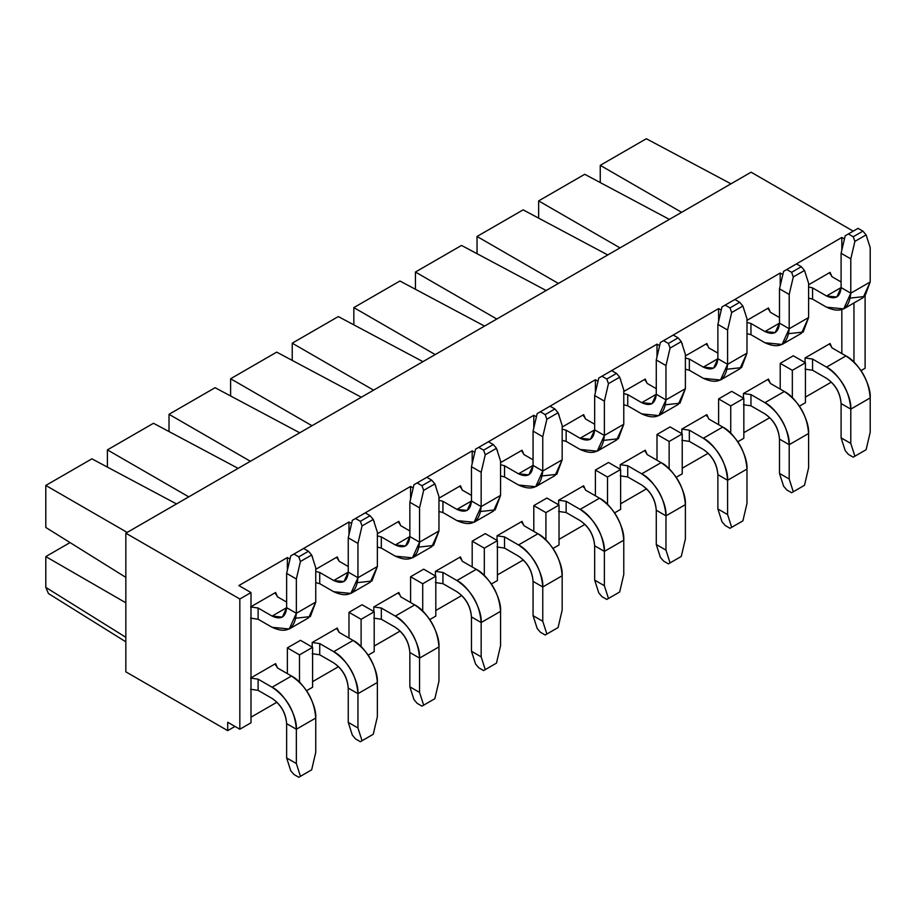 <?xml version="1.0" encoding="UTF-8"?>
<svg xmlns="http://www.w3.org/2000/svg" width="916" height="916" viewBox="0 0 916 916"><rect width="100%" height="100%" fill="white"/><g stroke="black" fill="none" stroke-linecap="round" stroke-linejoin="round"><path stroke-width="1.37" d="M865.105 296.212L865.105 368.243L865.105 296.212M751.109 172.197L853.22 231.153L751.109 172.197L125.836 533.192L239.832 599.007L250.995 592.572L238.858 585.564L287.372 557.558L289.994 559.069L287.372 557.558L287.372 570.279L287.372 557.558L238.858 585.564L250.995 592.572L239.832 599.007L125.836 533.192L125.836 671.829L227.706 730.636L227.706 722.243L239.832 729.239L227.706 722.243L227.706 730.636L125.836 671.829L125.836 533.192L751.109 172.197M853.952 302.967L853.952 362.106L853.952 302.967M860.983 370.625L865.105 368.243L860.983 370.625M805.439 402.685L799.37 406.189L805.439 402.685L805.439 362.782L792.34 370.339L792.34 397.67L792.34 370.339L805.439 362.782L793.313 355.774L780.214 363.343L792.34 370.339L780.214 363.343L780.214 389.105L780.214 363.343L793.313 355.774L805.439 362.782L805.439 402.685M743.838 438.26L737.769 441.764L743.838 438.26L743.838 398.345L731.712 391.35L718.613 398.907L730.739 405.914L743.838 398.345L730.739 405.914L730.739 433.245L730.739 405.914L718.613 398.907L718.613 424.669L718.613 398.907L731.712 391.35L743.838 398.345L743.838 438.26M584.729 174.292L669.367 219.393L584.729 174.292L538.642 200.902L620.018 247.881L538.642 200.902L538.642 218.134L538.642 200.902L584.729 174.292M646.33 138.728L730.979 183.818L646.33 138.728L600.255 165.338L681.618 212.317L600.255 165.338L600.255 182.57L600.255 165.338L646.33 138.728M743.838 308.978L743.46 307.81L743.838 308.978M805.439 273.415L805.061 272.247L805.439 273.415M523.128 209.867L607.766 254.957L523.128 209.867L477.041 236.465L558.417 283.456L477.041 236.465L477.041 253.698L477.041 236.465L523.128 209.867M300.711 550.138L348.973 521.994L351.595 523.505L348.973 521.994L348.973 534.704L348.973 521.994L300.711 550.138M362.312 514.574L410.586 486.43L413.208 487.942L410.586 486.43L410.586 499.14L410.586 486.43L362.312 514.574M423.925 478.999L472.187 450.855L474.809 452.367L472.187 450.855L472.187 463.576L472.187 450.855L423.925 478.999M485.526 443.436L533.799 415.291L536.421 416.803L533.799 415.291L533.799 428.001L533.799 415.291L485.526 443.436M547.138 407.872L595.4 379.716L598.022 381.239L595.4 379.716L595.4 392.437L595.4 379.716L547.138 407.872M608.739 372.297L657.001 344.153L659.623 345.664L657.001 344.153L657.001 356.874L657.001 344.153L608.739 372.297M670.34 336.733L718.613 308.589L721.236 310.1L718.613 308.589L718.613 321.298L718.613 308.589L670.34 336.733M731.953 301.169L780.214 273.014L782.837 274.537L780.214 273.014L780.214 285.735L780.214 273.014L731.953 301.169M793.554 265.594L841.827 237.45L844.449 238.962L841.827 237.45L841.827 250.16L841.827 237.45L793.554 265.594M620.624 509.388L614.556 512.891L620.624 509.388L620.624 469.484L608.499 462.477L595.4 470.045L607.526 477.041L620.624 469.484L607.526 477.041L607.526 504.384L607.526 477.041L595.4 470.045L595.4 495.808L595.4 470.045L608.499 462.477L620.624 469.484L620.624 509.388M559.023 544.963L552.955 548.466L559.023 544.963L559.023 505.048L546.886 498.052L533.799 505.609L545.925 512.616L559.023 505.048L545.925 512.616L545.925 539.948L545.925 512.616L533.799 505.609L533.799 531.372L533.799 505.609L546.886 498.052L559.023 505.048L559.023 544.963M497.411 580.526L491.342 584.03L497.411 580.526L497.411 540.623L485.285 533.616L472.187 541.173L484.312 548.18L497.411 540.623L484.312 548.18L484.312 575.511L484.312 548.18L472.187 541.173L472.187 566.947L472.187 541.173L485.285 533.616L497.411 540.623L497.411 580.526M435.81 616.09L429.741 619.594L435.81 616.09L435.81 576.187L423.684 569.18L410.586 576.748L422.711 583.744L435.81 576.187L422.711 583.744L422.711 611.087L422.711 583.744L410.586 576.748L410.586 602.51L410.586 576.748L423.684 569.18L435.81 576.187L435.81 616.09M374.197 651.665L368.129 655.169L374.197 651.665L374.197 611.751L362.072 604.755L348.973 612.312L361.11 619.319L374.197 611.751L361.11 619.319L361.11 646.65L361.11 619.319L348.973 612.312L348.973 638.074L348.973 612.312L362.072 604.755L374.197 611.751L374.197 651.665M312.596 687.229L306.528 690.733L312.596 687.229L312.596 647.326L300.471 640.318L287.372 647.875L299.498 654.883L312.596 647.326L299.498 654.883L299.498 682.214L299.498 654.883L287.372 647.875L287.372 673.649L287.372 647.875L300.471 640.318L312.596 647.326L312.596 687.229M250.995 722.793L239.832 729.239L239.832 599.007L239.832 729.239L250.995 722.793L250.995 592.572L250.995 722.793M682.225 473.824L676.157 477.328L682.225 473.824L682.225 433.909L669.138 441.478L669.138 468.809L669.138 441.478L682.225 433.909L670.1 426.913L657.001 434.47L669.138 441.478L657.001 434.47L657.001 460.244L657.001 434.47L670.1 426.913L682.225 433.909L682.225 473.824M45.8 587.385L45.8 556.585L70.051 542.581L45.8 556.585L125.836 602.797L45.8 556.585L45.8 587.385L125.836 637.307L45.8 587.385L48.433 593.545L125.836 641.818M91.886 458.836L176.525 503.937L91.886 458.836L45.8 485.446L127.175 532.425L45.8 485.446L45.8 527.456L125.836 577.378L45.8 527.456L45.8 485.446L91.886 458.836M188.776 496.861L107.401 449.882L107.401 467.114L107.401 449.882L188.776 496.861M153.487 423.272L238.126 468.362L153.487 423.272L107.401 449.882L153.487 423.272M250.389 461.286L169.013 414.307L169.013 431.539L169.013 414.307L250.389 461.286M215.1 387.708L299.738 432.799L215.1 387.708L169.013 414.307L215.1 387.708M276.701 352.133L361.339 397.235L276.701 352.133L230.614 378.743L311.99 425.722L230.614 378.743L230.614 395.975L230.614 378.743L276.701 352.133M338.302 316.57L422.952 361.66L338.302 316.57L292.227 343.179L373.591 390.159L292.227 343.179L292.227 360.4L292.227 343.179L338.302 316.57M399.914 281.006L484.553 326.096L399.914 281.006L353.828 307.604L435.203 354.584L353.828 307.604L353.828 324.837L353.828 307.604L399.914 281.006M461.515 245.431L546.154 290.521L461.515 245.431L415.429 272.041L496.804 319.02L415.429 272.041L415.429 289.273L415.429 272.041L461.515 245.431M312.596 557.947L312.596 556.997L312.596 557.947M374.197 522.383L374.197 521.433L374.197 522.383M435.81 486.82L435.81 485.869L435.81 486.82M497.411 451.245L497.411 450.294L497.411 451.245M559.023 415.681L559.023 414.73L559.023 415.681M620.624 380.117L620.624 379.167L620.624 380.117M682.225 344.542L682.225 343.592L682.225 344.542M831.407 382.098L805.439 397.086L831.407 382.098M769.806 417.662L743.838 432.661L769.795 417.662M708.194 453.237L682.225 468.225L708.194 453.237M646.593 488.8L620.624 503.789L646.593 488.8M584.981 524.364L559.023 539.364L584.981 524.364M523.38 559.939L497.411 574.927L523.38 559.939M461.779 595.503L435.81 610.491L461.767 595.503M400.166 631.078L374.197 646.066L400.166 631.067M338.565 666.642L312.596 681.63L338.565 666.642M276.953 702.206L250.995 717.194L276.953 702.206M234.988 726.445L227.706 730.636L234.988 726.434M841.827 309.757L841.827 353.542L841.827 309.757M500.571 462.614L522.051 450.214L522.051 451.84L522.051 450.214L500.571 462.614M377.358 533.753L398.838 521.353L398.838 522.979L398.838 521.353L377.358 533.753M250.606 606.93L275.624 592.48L275.624 594.118L275.624 592.48L250.606 606.93L258.117 608.018L272.086 616.09L286.639 607.686C285.723 617.292 280.869 620.086 272.086 616.09L258.117 608.018L250.606 606.93M438.959 498.19L460.45 485.778L460.45 487.415L460.45 485.778L438.959 498.19M315.745 569.328L337.237 556.917L337.237 558.542L337.237 556.917L315.745 569.328M808.599 284.784L830.079 272.373L830.079 274.01L830.079 272.373L808.599 284.784M746.987 320.348L768.478 307.948L768.478 309.574L768.478 307.948L746.987 320.348M623.773 391.487L645.265 379.075L645.265 380.713L645.265 379.075L623.773 391.487M562.172 427.051L583.652 414.65L583.652 416.276L583.652 414.65L562.172 427.051M706.866 343.511L708.755 347.851L706.866 343.511L685.386 355.912L706.866 343.511L706.866 345.137L706.774 344.324M583.652 485.789L585.542 490.117L583.652 485.789L558.634 500.228L566.145 501.315L566.145 512.525L558.634 511.437L566.145 512.525L580.114 520.597C588.896 526.734 593.751 535.127 594.667 545.799C593.866 535.058 589.022 526.654 580.114 520.597L566.145 512.525L566.145 501.315L558.634 500.228L558.634 504.83L558.634 500.228L583.652 485.789L583.652 487.415L583.561 486.602M620.235 469.255L620.235 464.664L645.265 450.214L645.265 451.851L645.265 450.214L620.235 464.664L620.235 469.255M398.838 592.492L400.727 596.82L398.838 592.492L373.82 606.93L381.319 608.029L381.319 619.227L373.82 618.14L381.319 619.227L395.3 627.3C404.082 633.437 408.925 641.83 409.853 652.501C409.051 641.761 404.196 633.357 395.3 627.3L381.319 619.227L381.319 608.029L373.82 606.93L373.82 611.533L373.82 606.93L398.838 592.492L398.838 594.118L398.746 593.305M435.421 575.958L435.421 571.366L460.45 556.917L460.45 558.554L460.45 556.917L435.421 571.366L435.421 575.958M497.033 540.394L497.033 535.803L522.051 521.353L522.051 522.979L522.051 521.353L497.033 535.803L497.033 540.394M312.207 647.097L312.207 642.505L337.237 628.055L337.237 629.681L337.237 628.055L312.207 642.505L312.207 647.097M706.866 414.65L708.755 418.978L706.866 414.65L681.847 429.1L689.347 430.188L689.347 441.386L681.847 440.298L689.347 441.386L703.328 449.458C712.11 455.595 716.953 464 717.881 474.66C717.079 463.92 712.224 455.527 703.328 449.458L689.347 441.386L689.347 430.188L681.847 429.1L681.847 433.692L681.847 429.1L706.866 414.65L706.866 416.276L706.774 415.463M250.606 678.069L275.624 663.619L275.624 665.256L275.624 663.619L250.606 678.069L258.117 679.157L250.606 678.069M743.448 398.128L743.448 393.525L768.478 379.075L768.478 380.713L768.478 379.075L743.448 393.525L743.448 398.128M805.061 362.553L805.061 357.961L830.079 343.511L830.079 345.137L830.079 343.511L805.061 357.961L805.061 362.553M504.533 465.752L518.513 473.824L533.066 465.42C532.139 475.015 527.295 477.82 518.513 473.824L504.533 465.752L500.571 464.733L504.533 465.752L504.533 476.95L500.571 475.942L504.533 476.95L504.533 465.752M522.051 450.214L523.941 454.554L533.066 459.821L523.941 454.554L521.96 451.027M518.513 485.022L504.533 476.95L518.513 485.022C533.146 491.686 541.23 487.026 542.764 471.019L533.066 465.42L518.513 473.824L528.807 474.843L533.066 465.42L542.764 471.019L535.665 486.728L518.513 485.022M395.3 556.161L381.319 548.089L377.358 547.07L381.319 548.089L381.319 536.89L377.358 535.871L381.319 536.89L395.3 544.963L409.853 536.558C408.925 546.154 404.082 548.959 395.3 544.963L381.319 536.89L381.319 548.089L395.3 556.161C409.933 562.825 418.017 558.153 419.562 542.158L412.452 557.855L395.3 556.161M398.838 521.353L400.727 525.681L409.853 530.959L400.727 525.681L398.746 522.166M275.624 592.48L277.514 596.82L286.639 602.087L277.514 596.82L275.533 593.305M272.086 627.3L258.117 619.227L250.606 618.14L258.117 619.227L258.117 608.018L258.117 619.227L272.086 627.3C286.719 633.964 294.803 629.292 296.349 613.296L286.639 607.686L272.086 616.09L282.38 617.109L286.639 607.686L296.349 613.296L289.238 628.994L272.086 627.3M442.932 501.315L456.912 509.388L471.465 500.983C470.538 510.59 465.683 513.384 456.912 509.388L442.932 501.315L438.959 500.308L442.932 501.315L442.932 512.525L438.959 511.506L442.932 512.525L442.932 501.315M460.45 485.778L462.328 490.117L471.465 495.384L462.328 490.117L460.347 486.602M456.912 520.597L442.932 512.525L456.912 520.597C471.534 527.261 479.618 522.589 481.163 506.594L471.465 500.983L456.912 509.388L467.194 510.407L471.465 500.983L481.163 506.594L474.064 522.292L456.912 520.597M333.699 591.725L319.718 583.652L315.745 582.645L319.718 583.652L319.718 572.454L315.745 571.435L319.718 572.454L333.699 580.526L348.252 572.122C347.324 581.729 342.47 584.523 333.699 580.526L319.718 572.454L319.718 583.652L333.699 591.725C348.32 598.388 356.404 593.728 357.95 577.721L350.851 593.431L333.699 591.725M337.237 556.917L339.126 561.256L348.252 566.523L339.126 561.256L337.134 557.73M808.599 298.101L812.561 299.12L812.561 287.91L808.599 286.891L812.561 287.91L826.541 295.983L841.094 287.578C840.167 297.185 835.323 299.979 826.541 295.983L812.561 287.91L812.561 299.12L808.599 298.101M830.079 272.373L831.968 276.712L841.094 281.979L831.968 276.712L829.988 273.197M826.541 307.192L812.561 299.12L826.541 307.192C841.174 313.845 849.258 309.184 850.792 293.189L841.094 287.578L826.541 295.983L836.835 297.002L841.094 287.578L850.792 293.189L843.693 308.887L826.541 307.192M746.987 333.664L750.96 334.684L750.96 323.485L746.987 322.466L750.96 323.485L764.94 331.546L779.493 323.153C778.566 332.748 773.711 335.554 764.94 331.546L750.96 323.485L750.96 334.684L746.987 333.664M768.478 307.948L770.356 312.276L779.493 317.554L770.356 312.276L768.375 308.761M764.94 342.756L750.96 334.684L764.94 342.756C779.562 349.42 787.645 344.748 789.191 328.752L779.493 323.153L764.94 331.546L775.222 332.565L779.493 323.153L789.191 328.752L782.092 344.45L764.94 342.756M623.773 404.803L627.746 405.822L627.746 394.613L623.773 393.594L627.746 394.613L641.727 402.685L656.28 394.281C655.352 403.887 650.497 406.681 641.727 402.685L627.746 394.613L627.746 405.822L623.773 404.803M645.265 379.075L647.154 383.415L656.28 388.682L647.154 383.415L645.162 379.9M641.727 413.895L627.746 405.822L641.727 413.895C656.348 420.559 664.432 415.887 665.978 399.891L656.28 394.281L641.727 402.685L652.02 403.704L656.28 394.281L665.978 399.891L658.879 415.589L641.727 413.895M562.172 440.367L566.145 441.386L566.145 430.188L562.172 429.169L566.145 430.188L580.114 438.26L594.667 429.856C593.751 439.451 588.896 442.256 580.114 438.26L566.145 430.188L566.145 441.386L562.172 440.367M583.652 414.65L585.542 418.978L594.667 424.257L585.542 418.978L583.561 415.463M580.114 449.458L566.145 441.386L580.114 449.458C594.747 456.122 602.831 451.451 604.377 435.455L594.667 429.856L580.114 438.26L590.408 439.279L594.667 429.856L604.377 435.455L597.266 451.153L580.114 449.458M703.328 378.319L689.347 370.247L685.386 369.228L689.347 370.247L689.347 359.049L685.386 358.03L689.347 359.049L703.328 367.121L717.881 358.717C716.953 368.312 712.11 371.117 703.328 367.121L689.347 359.049L689.347 370.247L703.328 378.319C717.961 384.983 726.045 380.323 727.59 364.316L720.48 380.025L703.328 378.319M717.881 353.118L708.755 347.851L717.881 353.118M566.145 501.315L580.114 509.388L599.522 498.19L585.542 490.117L599.522 498.19C611.522 503.869 624.861 526.963 623.773 540.2C622.433 522.303 614.35 508.3 599.522 498.19L580.114 509.388L566.145 501.315M645.265 450.214L647.154 454.554L661.134 462.626C673.134 468.294 686.462 491.4 685.386 504.636L665.978 515.834L665.978 550.138L656.28 544.539L660.367 557.306L656.28 544.539L656.28 510.235L656.28 544.539L665.978 550.138L665.978 515.834L685.386 504.636C684.046 486.728 675.962 472.725 661.134 462.626L641.727 473.824C656.554 483.934 664.638 497.938 665.978 515.834L656.28 510.235C655.478 499.495 650.623 491.09 641.727 485.022C650.497 491.159 655.352 499.564 656.28 510.235L665.978 515.834C667.066 502.598 653.726 479.503 641.727 473.824L627.746 465.752L627.746 476.961L641.727 485.022L627.746 476.961L620.235 475.862L627.746 476.961L627.746 465.752L620.235 464.664L627.746 465.752L641.727 473.824L661.134 462.626L647.154 454.554L645.162 451.027M381.319 608.029L395.3 616.09L414.708 604.892L400.727 596.82L414.708 604.892C426.707 610.571 440.046 633.666 438.959 646.902C437.619 629.006 429.535 615.002 414.708 604.892L395.3 616.09L381.319 608.029M460.45 556.917L462.328 561.256L476.309 569.328L456.912 580.526C471.74 590.637 479.824 604.64 481.163 622.537L471.465 616.937L471.465 651.242L475.553 664.008L478.736 667.764L475.553 664.008L471.465 651.242L471.465 616.937L481.163 622.537C482.251 609.3 468.912 586.206 456.912 580.526L442.932 572.454L442.932 583.664L456.912 591.725C465.683 597.862 470.538 606.266 471.465 616.937C470.652 606.197 465.809 597.793 456.912 591.725L442.932 583.664L435.421 582.565L442.932 583.664L442.932 572.454L435.421 571.366L442.932 572.454L456.912 580.526L476.309 569.328L462.328 561.256L460.347 557.73M522.051 521.353L523.941 525.681L537.921 533.753L518.513 544.963C533.341 555.062 541.425 569.065 542.764 586.973L533.066 581.362L533.066 615.678L537.165 628.433L540.348 632.2L537.165 628.433L533.066 615.678L533.066 581.362L542.764 586.973C543.852 573.737 530.513 550.63 518.513 544.963L504.533 536.89L504.533 548.089L518.513 556.161C527.295 562.298 532.139 570.702 533.066 581.362C532.265 570.634 527.41 562.229 518.513 556.161L504.533 548.089L497.033 547.001L504.533 548.089L504.533 536.89L497.033 535.803L504.533 536.89L518.513 544.963L537.921 533.753L523.941 525.681L521.96 522.166M337.237 628.055L339.126 632.383L353.095 640.456L333.699 651.665C348.527 661.776 356.61 675.779 357.95 693.675L348.252 688.065L348.252 722.38L352.339 735.136L355.522 738.903L352.339 735.136L348.252 722.38L348.252 688.065L357.95 693.675C359.038 680.439 345.698 657.333 333.699 651.665L319.718 643.593L319.718 654.791L333.699 662.863C342.47 669.001 347.324 677.405 348.252 688.065C347.45 677.336 342.595 668.932 333.699 662.863L319.718 654.791L312.207 653.703L319.718 654.791L319.718 643.593L312.207 642.505L319.718 643.593L333.699 651.665L353.095 640.456L339.126 632.383L337.134 628.868M689.347 430.188L703.328 438.26L722.735 427.051L708.755 418.978L722.735 427.051C734.735 432.73 748.074 455.836 746.987 469.061C745.647 451.164 737.563 437.161 722.735 427.051L703.328 438.26L689.347 430.188M275.624 663.619L277.514 667.959L291.494 676.031L272.086 687.229C286.926 697.339 295.009 711.343 296.349 729.239L286.639 723.64L286.639 757.944L290.738 770.711L293.921 774.467L290.738 770.711L286.639 757.944L286.639 723.64L296.349 729.239C297.425 716.014 284.086 692.908 272.086 687.229L258.117 679.157L258.117 690.366L272.086 698.427C280.869 704.564 285.723 712.969 286.639 723.64C285.838 712.9 280.994 704.496 272.086 698.427L258.117 690.366L250.606 689.267L258.117 690.366L258.117 679.157L272.086 687.229L291.494 676.031L277.514 667.959L275.533 664.432M768.478 379.075L770.356 383.415L784.336 391.487L764.94 402.685C779.768 412.795 787.852 426.799 789.191 444.695L779.493 439.096L779.493 473.4L783.581 486.167L786.764 489.923L783.581 486.167L779.493 473.4L779.493 439.096L789.191 444.695C790.279 431.47 776.94 408.364 764.94 402.685L750.96 394.613L750.96 405.822L764.94 413.895C773.711 420.032 778.566 428.425 779.493 439.096C778.692 428.356 773.837 419.952 764.94 413.895L750.96 405.822L743.448 404.735L750.96 405.822L750.96 394.613L743.448 393.525L750.96 394.613L764.94 402.685L784.336 391.487L770.356 383.415L768.375 379.9M830.079 343.511L831.968 347.851L845.949 355.923L826.541 367.121C841.369 377.232 849.453 391.235 850.792 409.131L841.094 403.532L841.094 437.837L845.193 450.592L848.376 454.359L845.193 450.592L841.094 437.837L841.094 403.532L850.792 409.131C851.88 395.895 838.541 372.801 826.541 367.121L812.561 359.049L812.561 370.247L826.541 378.319C835.323 384.457 840.167 392.861 841.094 403.532C840.293 392.792 835.438 384.388 826.541 378.319L812.561 370.247L805.061 369.159L812.561 370.247L812.561 359.049L805.061 357.961L812.561 359.049L826.541 367.121L845.949 355.923L831.968 347.851L829.988 344.324M535.665 486.728L555.073 475.519L562.172 459.821L556.756 474.328L542.364 475.908M562.172 459.821L542.764 471.019L542.764 436.714L533.066 431.115L533.066 465.42L533.066 431.115L537.165 413.631L533.066 431.115L542.764 436.714L542.764 471.019L562.172 459.821L562.172 425.516L562.172 459.821M412.452 557.855L431.86 546.657L438.959 530.959L433.543 545.467L419.15 547.047M438.959 530.959L419.562 542.158L409.853 536.558L395.3 544.963L405.593 545.982L409.853 536.558L419.562 542.158L438.959 530.959L438.959 496.644L438.959 530.959M289.238 628.994L308.646 617.796L315.745 602.087L310.329 616.605L295.937 618.185M315.745 602.087L296.349 613.296L296.349 578.981L286.639 573.382L286.639 607.686L286.639 573.382L290.738 555.898L286.639 573.382L296.349 578.981L296.349 613.296L315.745 602.087L315.745 567.783L315.745 602.087M474.064 522.292L493.461 511.094L500.571 495.384L495.155 509.903L480.751 511.483M500.571 495.384L481.163 506.594L481.163 472.278L471.465 466.679L471.465 500.983L471.465 466.679L475.553 449.195L471.465 466.679L481.163 472.278L481.163 506.594L500.571 495.384L500.571 461.08L500.571 495.384M350.851 593.431L370.247 582.221L377.358 566.523L371.942 581.03L357.538 582.622M377.358 566.523L357.95 577.721L348.252 572.122L333.699 580.526L343.992 581.545L348.252 572.122L357.95 577.721L377.358 566.523L377.358 532.219L377.358 566.523M843.693 308.887L863.101 297.689L870.2 281.979L864.784 296.498L850.392 298.078M870.2 281.979L850.792 293.189L850.792 258.873L841.094 253.274L841.094 287.578L841.094 253.274L845.193 235.79L841.094 253.274L850.792 258.873L850.792 293.189L870.2 281.979L870.2 247.675L870.2 281.979M782.092 344.45L801.489 333.252L808.599 317.543L803.183 332.061L788.779 333.642M808.599 317.543L789.191 328.752L789.191 294.448L779.493 288.838L779.493 323.153L779.493 288.838L783.581 271.354L779.493 288.838L789.191 294.448L789.191 328.752L808.599 317.543L808.599 283.239L808.599 317.543M658.879 415.589L678.275 404.391L685.386 388.682L679.97 403.2L665.566 404.78M685.386 388.682L665.978 399.891L665.978 365.576L656.28 359.977L656.28 394.281L656.28 359.977L660.367 342.492L656.28 359.977L665.978 365.576L665.978 399.891L685.386 388.682L685.386 354.377L685.386 388.682M597.266 451.153L616.674 439.955L623.773 424.257L618.357 438.764L603.965 440.344M623.773 424.257L604.377 435.455L604.377 401.151L594.667 395.54L594.667 429.856L594.667 395.54L598.766 378.056L594.667 395.54L604.377 401.151L604.377 435.455L623.773 424.257L623.773 389.941L623.773 424.257M720.48 380.025L739.888 368.816L746.987 353.118L741.571 367.625L727.178 369.205M746.987 353.118L727.59 364.316L717.881 358.717L703.328 367.121L713.621 368.14L717.881 358.717L727.59 364.316L746.987 353.118L746.987 318.814L746.987 353.118M594.667 545.799L604.377 551.398C605.453 538.173 592.125 515.067 580.114 509.388C594.953 519.498 603.037 533.501 604.377 551.398L623.773 540.2L623.773 574.504L623.773 540.2L604.377 551.398L594.667 545.799L594.667 580.103L594.667 545.799M409.853 652.501L419.562 658.1C420.639 644.875 407.299 621.769 395.3 616.09C410.139 626.201 418.223 640.204 419.562 658.1L438.959 646.902L438.959 681.206L438.959 646.902L419.562 658.1L409.853 652.501L409.853 686.805L409.853 652.501M476.309 569.328C488.308 574.996 501.647 598.102 500.571 611.338C499.231 593.431 491.148 579.427 476.309 569.328M481.163 622.537L500.571 611.338L500.571 645.643L500.571 611.338L481.163 622.537L481.163 656.841L481.163 622.537M537.921 533.753C549.921 539.432 563.26 562.538 562.172 575.763C560.832 557.867 552.749 543.864 537.921 533.753M542.764 586.973L562.172 575.763L562.172 610.079L562.172 575.763L542.764 586.973L542.764 621.277L542.764 586.973M353.095 640.456C365.106 646.135 378.434 669.241 377.358 682.466C376.018 664.569 367.934 650.566 353.095 640.456M357.95 693.675L377.358 682.466L377.358 716.781L377.358 682.466L357.95 693.675L357.95 727.98L357.95 693.675M717.881 474.66L727.59 480.27C728.667 467.034 715.327 443.928 703.328 438.26C718.167 448.359 726.251 462.362 727.59 480.27L746.987 469.061L746.987 503.376L746.987 469.061L727.59 480.27L717.881 474.66L717.881 508.975L717.881 474.66M291.494 676.031C303.494 681.699 316.833 704.805 315.745 718.041C314.406 700.133 306.322 686.13 291.494 676.031M296.349 729.239L315.745 718.041L315.745 752.345L315.745 718.041L296.349 729.239L296.349 763.543L296.349 729.239M784.336 391.487C796.336 397.166 809.675 420.261 808.599 433.497C807.259 415.601 799.176 401.597 784.336 391.487M789.191 444.695L808.599 433.497L808.599 467.801L808.599 433.497L789.191 444.695L789.191 479.011L789.191 444.695M845.949 355.923C857.948 361.591 871.288 384.697 870.2 397.922C868.86 380.025 860.777 366.022 845.949 355.923M850.792 409.131L870.2 397.922L870.2 432.238L870.2 397.922L850.792 409.131L850.792 443.436L850.792 409.131M562.172 425.516L558.084 412.75L546.863 419.23L542.764 436.714L546.863 419.23L545.192 414.593L540.348 411.788L537.165 413.631L550.047 406.189L554.89 408.983L558.084 412.75L562.172 425.516M438.959 496.644L434.871 483.888L423.65 490.358L419.562 507.853L419.562 542.158L419.562 507.853L409.853 502.243L409.853 536.558L409.853 502.243L413.952 484.759L409.853 502.243L419.562 507.853L423.65 490.358L434.871 483.888L438.959 496.644M315.745 567.783L311.658 555.016L300.437 561.497L296.349 578.981L300.437 561.497L298.776 556.859L293.921 554.054L290.738 555.898L303.62 548.455L308.474 551.26L311.658 555.016L315.745 567.783M500.571 461.08L496.472 448.313L485.251 454.794L481.163 472.278L485.251 454.794L483.591 450.157L478.736 447.351L475.553 449.195L488.434 441.752L493.289 444.558L496.472 448.313L500.571 461.08M377.358 532.219L373.259 519.452L362.049 525.933L357.95 543.417L357.95 577.721L357.95 543.417L348.252 537.818L348.252 572.122L348.252 537.818L352.339 520.334L348.252 537.818L357.95 543.417L362.049 525.933L373.259 519.452L377.358 532.219M870.2 247.675L866.112 234.908L854.891 241.389L850.792 258.873L854.891 241.389L853.22 236.752L848.376 233.946L845.193 235.79L858.074 228.347L862.929 231.153L866.112 234.908L870.2 247.675M808.599 283.239L804.5 270.483L793.279 276.953L789.191 294.448L793.279 276.953L791.619 272.315L786.764 269.522L783.581 271.354L796.462 263.911L801.317 266.716L804.5 270.483L808.599 283.239M685.386 354.377L681.286 341.611L670.077 348.091L665.978 365.576L670.077 348.091L668.405 343.454L663.55 340.649L660.367 342.492L673.26 335.05L678.103 337.855L681.286 341.611L685.386 354.377M623.773 389.941L619.685 377.186L608.464 383.655L604.377 401.151L608.464 383.655L606.804 379.018L601.949 376.224L598.766 378.056L611.648 370.614L616.502 373.419L619.685 377.186L623.773 389.941M746.987 318.814L742.899 306.047L731.678 312.528L727.59 330.012L727.59 364.316L727.59 330.012L717.881 324.413L717.881 358.717L717.881 324.413L721.98 306.917L717.881 324.413L727.59 330.012L731.678 312.528L742.899 306.047L746.987 318.814M598.766 592.87L594.667 580.103L604.377 585.713L604.377 551.398L604.377 585.713L608.464 598.469L619.685 591.988L623.773 574.504L619.685 591.988L608.464 598.469L604.377 585.713L594.667 580.103L598.766 592.87L601.949 596.637L598.766 592.87M665.978 550.138L670.077 562.905L681.286 556.424L685.386 538.94L685.386 504.636L685.386 538.94L681.286 556.424L670.077 562.905L665.978 550.138M413.952 699.572L409.853 686.805L419.562 692.416L419.562 658.1L419.562 692.416L423.65 705.171L434.871 698.69L438.959 681.206L434.871 698.69L423.65 705.171L419.562 692.416L409.853 686.805L413.952 699.572L417.135 703.339L413.952 699.572M471.465 651.242L481.163 656.841L485.251 669.607L496.472 663.127L500.571 645.643L496.472 663.127L485.251 669.607L481.163 656.841L471.465 651.242M533.066 615.678L542.764 621.277L546.863 634.032L558.084 627.563L562.172 610.079L558.084 627.563L546.863 634.032L542.764 621.277L533.066 615.678M348.252 722.38L357.95 727.98L362.049 740.735L373.259 734.266L377.358 716.781L373.259 734.266L362.049 740.735L357.95 727.98L348.252 722.38M721.98 521.731L717.881 508.975L727.59 514.574L727.59 480.27L727.59 514.574L731.678 527.33L742.899 520.861L746.987 503.376L742.899 520.861L731.678 527.33L727.59 514.574L717.881 508.975L721.98 521.731L725.163 525.498L721.98 521.731M286.639 757.944L296.349 763.543L300.437 776.31L311.658 769.829L315.745 752.345L311.658 769.829L300.437 776.31L296.349 763.543L286.639 757.944M779.493 473.4L789.191 479.011L793.279 491.766L804.5 485.285L808.599 467.801L804.5 485.285L793.279 491.766L789.191 479.011L779.493 473.4M841.094 437.837L850.792 443.436L854.891 456.202L866.112 449.722L870.2 432.238L866.112 449.722L854.891 456.202L850.792 443.436L841.094 437.837M554.89 408.983L545.192 414.593L546.863 419.23L558.084 412.75L554.89 408.983L550.047 406.189L540.348 411.788L545.192 414.593L554.89 408.983M426.833 477.328L431.688 480.121L434.871 483.888L431.688 480.121L421.978 485.72L423.65 490.358L421.978 485.72L417.135 482.927L413.952 484.759L426.833 477.328L417.135 482.927L421.978 485.72L431.688 480.121L426.833 477.328M308.474 551.26L298.776 556.859L300.437 561.497L311.658 555.016L308.474 551.26L303.62 548.455L293.921 554.054L298.776 556.859L308.474 551.26M493.289 444.558L483.591 450.157L485.251 454.794L496.472 448.313L493.289 444.558L488.434 441.752L478.736 447.351L483.591 450.157L493.289 444.558M365.232 512.891L370.075 515.685L373.259 519.452L370.075 515.685L360.377 521.296L362.049 525.933L360.377 521.296L355.522 518.49L352.339 520.334L365.232 512.891L355.522 518.49L360.377 521.296L370.075 515.685L365.232 512.891M862.929 231.153L853.22 236.752L854.891 241.389L866.112 234.908L862.929 231.153L858.074 228.347L848.376 233.946L853.22 236.752L862.929 231.153M801.317 266.716L791.619 272.315L793.279 276.953L804.5 270.483L801.317 266.716L796.462 263.911L786.764 269.522L791.619 272.315L801.317 266.716M678.103 337.855L668.405 343.454L670.077 348.091L681.286 341.611L678.103 337.855L673.26 335.05L663.55 340.649L668.405 343.454L678.103 337.855M616.502 373.419L606.804 379.018L608.464 383.655L619.685 377.186L616.502 373.419L611.648 370.614L601.949 376.224L606.804 379.018L616.502 373.419M734.861 299.486L739.716 302.28L742.899 306.047L739.716 302.28L730.006 307.89L731.678 312.528L730.006 307.89L725.163 305.085L721.98 306.917L734.861 299.486L725.163 305.085L730.006 307.89L739.716 302.28L734.861 299.486M601.949 596.637L606.804 599.43L616.502 593.831L606.804 599.43L601.949 596.637M660.367 557.306L663.55 561.061L668.405 563.867L681.286 556.424L668.405 563.867L663.55 561.061L660.367 557.306M417.135 703.339L421.978 706.133L431.688 700.534L421.978 706.133L417.135 703.339M478.736 667.764L483.591 670.569L493.289 664.97L483.591 670.569L478.736 667.764M540.348 632.2L545.192 634.994L554.89 629.395L545.192 634.994L540.348 632.2M355.522 738.903L360.377 741.708L370.075 736.098L360.377 741.708L355.522 738.903M725.163 525.498L730.006 528.292L739.716 522.692L730.006 528.292L725.163 525.498M293.921 774.467L298.776 777.272L308.474 771.673L298.776 777.272L293.921 774.467M786.764 489.923L791.619 492.728L801.317 487.129L791.619 492.728L786.764 489.923M848.376 454.359L853.22 457.164L862.929 451.565L853.22 457.164L848.376 454.359"/></g></svg>
